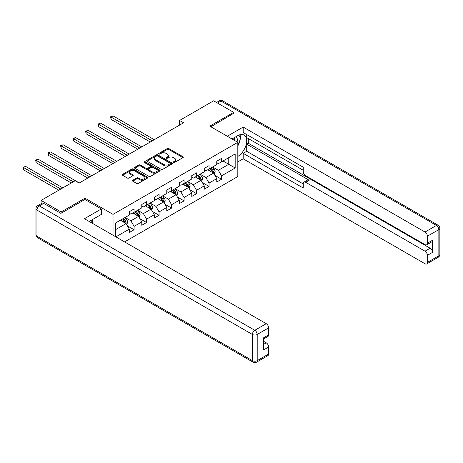 <?xml version="1.0" encoding="UTF-8"?>
<svg xmlns="http://www.w3.org/2000/svg" width="463" height="463" viewBox="0 0 463 463"><rect width="100%" height="100%" fill="white"/><g stroke="black" fill="none" stroke-linecap="round" stroke-linejoin="round"><path stroke-width="0.69" d="M173.527 162.461A0.776 0.451 0 0 0 174.626 162.461L182.978 157.634A1.111 0.642 0 0 0 183.307 157.183A1.111 0.642 0 0 0 182.978 156.731L168.827 148.559A1.111 0.642 0 0 0 167.253 148.559L158.902 153.38A0.776 0.451 0 0 0 158.676 153.699A0.776 0.451 0 0 0 158.902 154.017A0.776 0.451 0 0 0 160.001 154.017L161.083 153.392A3.559 2.055 0 0 1 166.113 153.392L167.293 154.075A3.559 2.055 0 0 1 168.335 155.527A3.559 2.055 0 0 1 167.293 156.98L166.211 157.605A0.776 0.451 0 0 0 165.986 157.918A0.776 0.451 0 0 0 166.211 158.236A0.776 0.451 0 0 0 167.317 158.236L168.393 157.611A3.559 2.055 0 0 1 173.428 157.611L174.609 158.294A3.559 2.055 0 0 1 175.651 159.747A3.559 2.055 0 0 1 174.609 161.199L173.527 161.824A0.776 0.451 0 0 0 173.295 162.143A0.776 0.451 0 0 0 173.527 162.461L173.527 161.824M132.742 180.24A1.111 0.642 0 0 0 132.418 180.697A1.111 0.642 0 0 0 132.742 181.149L136.712 183.441A1.111 0.642 0 0 0 138.287 183.441L147.564 178.087A1.111 0.642 0 0 0 147.888 177.63A1.111 0.642 0 0 0 147.564 177.179L133.408 169.007A1.111 0.642 0 0 0 131.839 169.007L122.562 174.36A1.111 0.642 0 0 0 122.238 174.817A1.111 0.642 0 0 0 122.562 175.269L127.36 178.041A1.111 0.642 0 0 0 128.928 178.041L132.898 175.749A1.111 0.642 0 0 0 133.222 175.292A1.111 0.642 0 0 0 132.898 174.84L130.52 173.469A2.975 1.719 0 0 1 129.652 172.253A2.975 1.719 0 0 1 131.486 170.668A2.975 1.719 0 0 1 134.727 171.038L144.045 176.415A2.975 1.719 0 0 1 144.913 177.63A2.975 1.719 0 0 1 143.079 179.216A2.975 1.719 0 0 1 139.838 178.845L138.287 177.948A1.111 0.642 0 0 0 136.712 177.948L132.742 180.24L132.742 181.149M85.001 199.53L85.001 198.193L61.133 211.973L41.109 200.41L41.109 203.749M85.001 198.193L113.03 214.375L237.82 142.332L237.82 176.548L124.605 241.912M233.653 113.614L233.653 112.364L209.785 126.144L237.82 142.332M233.653 112.364L213.628 100.807L179.592 120.455L179.592 125.079M41.109 200.41L75.145 180.755L79.15 183.07L183.597 122.77L179.592 120.455M161.165 169.325A1.111 0.642 0 0 0 162.733 169.325L172.01 163.966A1.111 0.642 0 0 0 172.34 163.514A1.111 0.642 0 0 0 172.01 163.063L157.86 154.891A1.111 0.642 0 0 0 156.286 154.891L147.014 160.244A1.111 0.642 0 0 0 146.684 160.702A1.111 0.642 0 0 0 147.014 161.153L161.165 169.325M144.612 162.629A0.776 0.451 0 0 1 145.399 162.739L145.399 161.813L159.787 170.118A1.111 0.642 0 0 1 160.111 170.575A1.111 0.642 0 0 1 159.787 171.026L150.51 176.38A1.111 0.642 0 0 1 148.936 176.38L134.785 168.214L138.755 165.939L138.755 165.013L134.785 167.305A1.111 0.642 0 0 0 134.461 167.756A1.111 0.642 0 0 0 134.785 168.214L134.785 167.305M138.755 165.939A1.111 0.642 0 0 1 140.33 165.939L140.33 165.013A1.111 0.642 0 0 0 138.755 165.013M140.33 165.013L146.071 168.324A1.111 0.642 0 0 0 147.639 168.324L150.272 166.807A1.111 0.642 0 0 0 150.602 166.35A1.111 0.642 0 0 0 150.272 165.899L144.3 162.449A0.776 0.451 0 0 1 144.074 162.131A0.776 0.451 0 0 1 144.554 161.714A0.776 0.451 0 0 1 145.399 161.813M113.03 235.233L113.03 214.375M127.406 225.869L134.096 229.729L134.096 226.355L141.788 221.916L141.788 225.29L146.592 222.512L146.592 219.138L154.277 214.699L154.277 218.073L159.087 215.301L159.087 211.927L166.773 207.488L166.773 210.862L171.582 208.09L171.582 204.71L179.268 200.271L179.268 203.651L184.077 200.873L184.077 197.498L191.763 193.059L191.763 196.434L196.572 193.661L196.572 190.281L204.258 185.842L204.258 189.222L209.062 186.444L209.062 183.07L216.753 178.631L216.753 182.005L221.557 179.233L221.557 175.859L235.175 167.994L235.175 153.936L228.768 157.634L228.768 164.296L235.175 167.994M134.096 229.729L129.293 232.501L129.293 229.127L115.877 236.871M115.675 236.755L115.675 222.929L129.293 215.069L129.293 211.695L134.096 208.917L134.096 212.297L141.788 207.858L141.788 204.478L146.592 201.706L146.592 205.08L154.277 200.641L154.277 197.267L159.087 194.489L159.087 197.869L166.773 193.43L166.773 190.05L171.582 187.278L171.582 190.652L179.268 186.213L179.268 182.839L184.077 180.066L184.077 183.441L191.763 179.002L191.763 175.627L196.572 172.849L196.572 176.224L204.258 171.785L204.258 168.41L209.062 165.638L209.062 169.012L216.753 164.573L216.753 161.199L221.557 158.421L221.557 161.801L235.175 153.936M132.817 213.032L138.582 216.366L130.89 220.805L125.126 217.471M129.293 213.217L130.89 214.143L134.096 212.297M130.89 220.805L134.096 226.355M138.582 216.366L141.788 221.916M145.307 205.821L151.077 209.149L143.385 213.588L137.621 210.26M141.788 206.006L143.385 206.932L146.592 205.08M143.385 213.588L146.592 219.138M151.077 209.149L154.277 214.699M157.802 198.61L163.572 201.937L155.881 206.376L150.116 203.049M154.277 198.795L155.881 199.715L159.087 197.869M155.881 206.376L159.087 211.927M163.572 201.937L166.773 207.488M170.297 191.393L176.067 194.72L168.376 199.159L162.611 195.832M166.773 191.578L168.376 192.504L171.582 190.652M168.376 199.159L171.582 204.71M176.067 194.72L179.268 200.271M182.792 184.181L188.563 187.509L180.871 191.948L175.107 188.62M179.268 184.367L180.871 185.287L184.077 183.441M180.871 191.948L184.077 197.498M188.563 187.509L191.763 193.059M195.288 176.964L201.058 180.298L193.366 184.737L187.602 181.403M191.763 177.15L193.366 178.076L196.572 176.224M193.366 184.737L196.572 190.281M201.058 180.298L204.258 185.842M207.783 169.753L213.547 173.081L205.861 177.52L200.091 174.192M204.258 169.938L205.861 170.864L209.062 169.012M205.861 177.52L209.062 183.07M213.547 173.081L216.753 178.631M222.998 160.968L228.768 164.296L218.357 170.309L212.586 166.975M216.753 162.721L218.357 163.647L221.557 161.801M218.357 170.309L221.557 175.859M61.133 211.973L61.133 213.217M115.675 229.59L126.086 223.577L120.322 220.249M126.086 223.577L129.293 229.127M214.873 175.373L221.557 179.233M202.377 182.584L209.062 186.444M189.882 189.801L196.572 193.661M177.387 197.012L184.077 200.873M164.892 204.224L171.582 208.09M152.396 211.441L159.087 215.301M139.901 218.652L146.592 222.512M173.839 162.571L174.609 162.125A3.559 2.055 0 0 0 175.651 160.673L175.651 159.747M168.335 155.527L168.335 156.453A3.559 2.055 0 0 1 167.293 157.9L166.524 158.346M182.966 157.646L168.827 149.485A1.111 0.642 0 0 0 167.253 149.485L159.214 154.127M171.999 163.977L157.86 155.817A1.111 0.642 0 0 0 156.286 155.817L147.026 161.165M170.048 163.833A0.776 0.451 0 0 0 170.274 163.514A0.776 0.451 0 0 0 170.048 163.196L157.623 156.025A0.776 0.451 0 0 0 156.523 156.025L155.383 156.685A3.559 2.055 0 0 0 154.341 158.138A3.559 2.055 0 0 0 155.383 159.59L163.873 164.492A3.559 2.055 0 0 0 168.908 164.492L170.048 163.833L170.048 164.759A0.776 0.451 0 0 0 170.274 164.44L170.274 163.514M154.341 158.138L154.341 159.058A3.559 2.055 0 0 0 155.383 160.511L155.383 159.59M170.048 164.759L168.908 165.413A3.559 2.055 0 0 1 163.873 165.413L155.383 160.511M140.33 165.939L146.071 169.25A1.111 0.642 0 0 0 147.639 169.25L150.272 167.728A1.111 0.642 0 0 0 150.602 167.276L150.602 166.35M145.399 162.739L159.77 171.032M152.026 171.761A2.975 1.719 0 0 0 155.267 172.138A2.975 1.719 0 0 0 157.102 170.552A2.975 1.719 0 0 0 156.228 169.336L152.946 167.438A1.111 0.642 0 0 0 151.372 167.438L148.739 168.96A1.111 0.642 0 0 0 148.415 169.417A1.111 0.642 0 0 0 148.739 169.869L152.026 171.761L152.026 172.687A2.975 1.719 0 0 0 155.267 173.064A2.975 1.719 0 0 0 157.102 171.472L157.102 170.552M148.415 169.417L148.415 170.338A1.111 0.642 0 0 0 148.739 170.795L148.739 169.869M152.026 172.687L148.739 170.795M144.913 177.63L144.913 178.556A2.975 1.719 0 0 1 143.079 180.142A2.975 1.719 0 0 1 139.838 179.771L138.287 178.874A1.111 0.642 0 0 0 136.712 178.874L132.759 181.155M129.652 172.253L129.652 173.179A2.975 1.719 0 0 0 130.52 174.389L130.52 173.469M132.887 175.755L130.52 174.389M147.564 177.179L147.564 178.087L133.408 169.933A1.111 0.642 0 0 0 131.839 169.933L122.573 175.28M214.184 174.175L215.133 171.779A3.004 1.73 -120 0 0 214.178 169.221L212.523 167.016M209.641 170.824L208.518 169.325M154.277 139.693L113.053 115.895L111.051 117.052L111.051 119.361L150.272 142.008M213.084 172.815L213.512 171.906A3.004 1.73 -120 0 0 212.656 170.1L211.001 167.895M210.248 168.329L212.083 170.778A1.528 0.885 60 0 1 212.361 171.241L213.512 171.906M210.04 168.451L211.695 170.656A3.004 1.73 60 0 1 212.552 172.462M111.051 119.361L110.611 116.798L152.275 140.85M110.611 116.798L113.053 115.895M237.091 141.909A7.362 4.248 120 0 0 236.003 136.678M234.741 140.555A5.041 2.911 120 0 0 233.705 138.02A5.041 2.911 120 0 0 233.688 138.009M238.81 135.138L240.777 137.939L237.82 145.567M91.072 220.347L93.086 223.212L92.924 223.623M232.009 138.975L237.658 135.717A12.744 7.356 120 0 1 244.03 135.086A12.744 7.356 120 0 1 246.015 145.197A12.744 7.356 120 0 1 237.82 156.43M237.82 161.894L243.185 158.792L243.185 153.334L303.253 188.019L303.253 183.672A3.397 1.962 -120 0 1 303.959 182.115A3.397 1.962 -120 0 1 305.655 182.283L424.999 251.183L430.127 248.226A3.397 1.962 60 0 1 432.529 252.387L432.529 240.274A3.397 1.962 60 0 1 431.823 241.825L426.695 244.788A3.397 1.962 -120 0 0 427.401 243.231L427.401 236.199A3.397 1.962 -120 0 0 424.999 232.038L436.453 225.429L221.001 101.038L217.517 103.046M248.313 138.541L248.313 143.258L246.71 144.178L246.71 151.303L243.185 153.334M246.71 134.559L246.71 137.615L303.253 170.262M426.695 244.788A3.397 1.962 -120 0 1 424.999 244.62L305.655 175.72A3.397 1.962 -120 0 1 303.253 171.553L303.253 167.207L243.185 132.528L243.185 127.07L424.999 232.038M227.287 136.249L243.185 127.07M243.185 158.792L424.999 263.76A3.397 1.962 -120 0 0 426.695 263.933A3.397 1.962 -120 0 0 427.401 262.376L427.401 255.344A3.397 1.962 -120 0 0 424.999 251.183M233.653 113.337L210.868 126.769M246.71 144.178L309.18 180.252L305.655 182.283M248.313 143.258L430.127 248.226M246.71 151.303L303.253 183.95M303.959 182.115L307.484 180.078A3.397 1.962 60 0 1 309.18 180.252M237.82 145.943A12.744 7.356 120 0 0 240.135 139.6M240.343 137.314A12.744 7.356 120 0 0 240.025 134.716M43.672 203.413L39.343 205.913A3.397 1.962 -120 0 0 37.648 205.746L41.971 203.245A3.397 1.962 60 0 1 43.672 203.413L60.89 213.356L84.92 199.484L101.339 208.963L101.339 214.421L89.967 220.99A12.744 7.356 120 0 0 89.197 221.47M101.339 208.963L84.44 218.721L266.254 323.689A3.397 1.962 60 0 1 268.656 327.856L268.656 334.882A3.397 1.962 60 0 1 267.95 336.439L263.528 338.991M92.606 222.529L92.606 219.462M263.528 344.408L266.254 342.834A3.397 1.962 60 0 1 268.656 346.995L268.656 354.027A3.397 1.962 60 0 1 267.95 355.584L256.496 362.193A3.397 1.962 -120 0 0 257.202 360.636L268.656 354.027M268.656 334.882L263.528 337.84L263.528 349.959L268.656 346.995M266.254 342.834L263.528 341.266M201.689 181.392L202.644 178.99A3.004 1.73 -120 0 0 201.683 176.438L200.028 174.227M197.145 178.041L196.023 176.542M141.788 146.91L100.564 123.106L98.561 124.263L98.561 126.578L137.783 149.219M200.589 180.026L201.023 179.117A3.004 1.73 -120 0 0 200.161 177.312L198.505 175.107M197.753 175.541L199.588 177.989A1.528 0.885 60 0 1 199.866 178.452L201.023 179.117M197.545 175.662L199.2 177.867A3.004 1.73 60 0 1 200.057 179.673M98.561 126.578L98.115 124.009L139.785 148.067M98.115 124.009L100.564 123.106M189.193 188.603L190.148 186.207A3.004 1.73 -120 0 0 189.188 183.649L187.532 181.444M184.656 185.252L183.527 183.753M129.293 154.121L88.068 130.323L86.066 131.48L86.066 133.79L125.288 156.436M188.094 187.243L188.528 186.334A3.004 1.73 -120 0 0 187.665 184.529L186.016 182.324M185.264 182.758L187.093 185.206A1.528 0.885 60 0 1 187.37 185.669L188.528 186.334M185.05 182.873L186.705 185.084A3.004 1.73 60 0 1 187.567 186.89M86.066 133.79L85.626 131.226L127.29 155.279M85.626 131.226L88.068 130.323M176.698 195.82L177.653 193.418A3.004 1.73 -120 0 0 176.692 190.86L175.043 188.655M172.161 192.469L171.038 190.97M116.798 161.338L75.573 137.534L73.571 138.692L73.571 141.007L112.793 163.647M175.599 194.454L176.033 193.546A3.004 1.73 -120 0 0 175.17 191.74L173.521 189.535M172.768 189.969L174.603 192.417A1.528 0.885 60 0 1 174.881 192.88L176.033 193.546M172.56 190.09L174.21 192.295A3.004 1.73 60 0 1 175.072 194.101M73.571 141.007L73.131 138.437L114.795 162.49M73.131 138.437L75.573 137.534M164.203 203.031L165.158 200.635A3.004 1.73 -120 0 0 164.197 198.077L162.548 195.872M159.666 199.68L158.543 198.181M104.302 168.549L63.078 144.751L61.075 145.903L61.075 148.218L100.297 170.864M163.109 201.671L163.537 200.763A3.004 1.73 -120 0 0 162.675 198.957L161.026 196.746M160.273 197.18L162.108 199.628A1.528 0.885 60 0 1 162.386 200.097L163.537 200.763M160.065 197.302L161.714 199.512A3.004 1.73 60 0 1 162.577 201.318M61.075 148.218L60.636 145.648L102.3 169.707M60.636 145.648L63.078 144.751M151.708 210.248L152.663 207.846A3.004 1.73 -120 0 0 151.702 205.288L150.053 203.083M147.17 206.897L146.048 205.398M91.807 175.766L50.583 151.962L48.58 153.12L48.58 155.429L87.802 178.076M150.614 208.882L151.042 207.974A3.004 1.73 -120 0 0 150.18 206.168L148.53 203.963M147.778 204.397L149.613 206.845A1.528 0.885 60 0 1 149.89 207.308L151.042 207.974M147.57 204.519L149.219 206.724A3.004 1.73 60 0 1 150.081 208.529M48.58 155.429L48.14 152.865L89.805 176.918M48.14 152.865L50.583 151.962M139.213 217.46L140.167 215.058A3.004 1.73 -120 0 0 139.207 212.505L137.557 210.295M134.675 214.109L133.552 212.61M79.312 182.978L38.088 159.179L36.085 160.331L36.085 162.646L71.302 182.978M138.119 216.094L138.547 215.191A3.004 1.73 -120 0 0 137.69 213.385L136.035 211.174M135.283 211.608L137.117 214.056A1.528 0.885 60 0 1 137.395 214.525L138.547 215.191M135.074 211.73L136.724 213.935A3.004 1.73 60 0 1 137.586 215.741M36.085 162.646L35.645 160.076L73.304 181.82M35.645 160.076L38.088 159.179M126.717 224.677L127.672 222.275A3.004 1.73 -120 0 0 126.717 219.717L125.062 217.512M122.18 221.32L121.057 219.821M62.812 187.88L25.592 166.391L23.59 167.548L23.59 169.857L58.807 190.189M125.623 223.311L126.052 222.402A3.004 1.73 -120 0 0 125.195 220.596L123.54 218.391M122.788 218.825L124.622 221.273A1.528 0.885 60 0 1 124.9 221.736L126.052 222.402M122.579 218.947L124.234 221.152A3.004 1.73 60 0 1 125.091 222.958M23.59 169.857L23.15 167.293L60.809 189.037M23.15 167.293L25.592 166.391M174.609 162.125L174.609 161.199M166.211 158.236L166.211 157.605M167.293 157.9L167.293 156.98M158.902 154.017L158.902 153.38M167.253 149.485L167.253 148.559M168.827 149.485L168.827 148.559M182.978 157.634L182.978 156.731M147.014 161.153L147.014 160.244M156.286 155.817L156.286 154.891M157.86 155.817L157.86 154.891M172.01 163.966L172.01 163.063M163.873 165.413L163.873 164.492M168.908 165.413L168.908 164.492M146.071 169.25L146.071 168.324M147.639 169.25L147.639 168.324M150.272 167.728L150.272 166.807M159.787 171.026L159.787 170.118M136.712 178.874L136.712 177.948M138.287 178.874L138.287 177.948M139.838 179.771L139.838 178.845M132.898 175.749L132.898 174.84M122.562 175.269L122.562 174.36M131.839 169.933L131.839 169.007M133.408 169.933L133.408 169.007M213.252 172.913L215.116 171.837M212.656 170.1L214.178 169.221M210.52 171.333L211.695 170.656M427.401 243.231L432.529 240.274M432.529 252.387L427.401 255.344M427.401 262.376L438.855 255.761L438.855 229.59L427.401 236.199M438.855 255.761A3.397 1.962 60 0 1 438.148 257.318A3.397 3.397 0 0 0 439.85 254.378A3.397 1.962 180 0 1 438.855 255.761M438.855 229.59A3.397 1.962 0 0 0 439.85 228.201A3.397 3.397 0 0 0 438.148 225.261A3.397 1.962 -60 0 0 436.453 225.429A3.397 1.962 60 0 1 438.855 229.59M216.522 102.473L219.3 100.87A3.397 1.962 60 0 1 221.001 101.038A3.397 1.962 -60 0 1 222.697 100.87L438.148 225.261M37.648 205.746A3.397 3.397 0 0 0 35.946 208.686A3.397 1.962 180 0 0 36.942 210.075A3.397 1.962 -60 0 1 39.343 205.913L254.8 330.304A3.397 1.962 -60 0 0 252.393 334.465L36.942 210.075L36.942 236.246L252.393 360.636L252.393 334.465A3.397 1.962 -0 0 0 257.202 334.465L257.202 360.636A3.397 1.962 180 0 1 252.393 360.636A3.397 1.962 -60 0 0 253.099 362.193A3.397 3.397 0 0 0 256.496 362.193M268.656 327.856L257.202 334.465A3.397 1.962 -120 0 0 254.8 330.304L266.254 323.689M37.648 237.803A3.397 1.962 -60 0 1 36.942 236.246A3.397 1.962 -0 0 1 35.946 234.863A3.397 3.397 0 0 0 37.648 237.803L253.099 362.193M200.757 180.124L202.62 179.048M200.161 177.312L201.683 176.438M198.025 178.544L199.2 177.867M188.262 187.336L190.125 186.265M187.665 184.529L189.188 183.649M185.53 185.761L186.705 185.084M175.772 194.553L177.63 193.476M175.17 191.74L176.692 190.86M173.035 192.973L174.21 192.295M163.277 201.764L165.135 200.693M162.675 198.957L164.197 198.077M160.539 200.19L161.714 199.512M150.782 208.981L152.64 207.904M150.18 206.168L151.702 205.288M148.05 207.401L149.219 206.724M138.287 216.192L140.15 215.116M137.69 213.385L139.207 212.505M135.555 214.618L136.724 213.935M125.791 223.409L127.655 222.333M125.195 220.596L126.717 219.717M123.06 221.829L124.234 221.152M426.695 263.933L438.148 257.318M439.85 254.378L439.85 228.201M222.697 100.87A3.397 3.397 0 0 0 219.3 100.87M35.946 208.686L35.946 234.863"/></g></svg>
